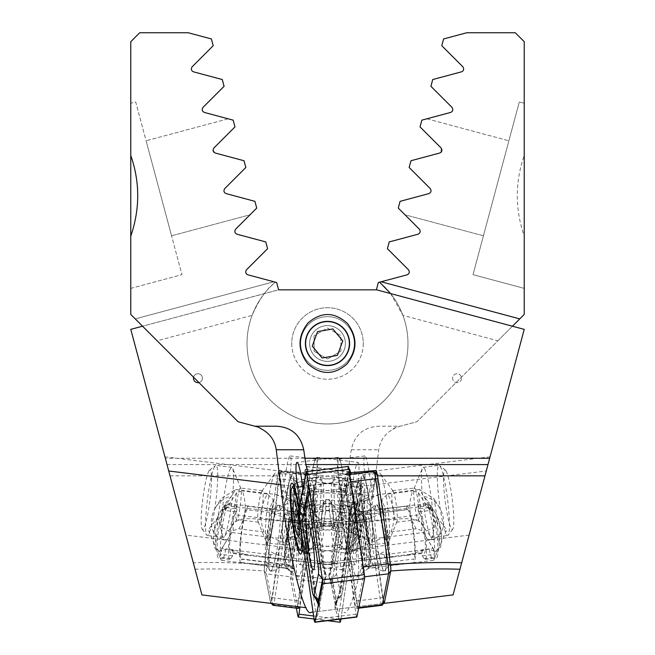 <?xml version="1.0" encoding="UTF-8"?>
<svg xmlns="http://www.w3.org/2000/svg" width="655" height="655" viewBox="0 0 655 655"><rect width="100%" height="100%" fill="white"/><g stroke="black" fill="none" stroke-linecap="round" stroke-linejoin="round"><path stroke-width="0.49" stroke-dasharray="3.27 2.46" d="M280.577 484.741L373.023 496.089L378.754 449.756C380.121 440.733 384.796 433.954 392.763 429.41L396.725 427.142L416.924 421.73L524.221 314.425L524.221 236.16C514.977 209.002 514.977 182.098 524.221 155.456L524.221 41.691L515.28 32.75L466.745 32.75L443.607 38.948L441.789 45.719L462.831 66.761C464.256 69.078 463.797 70.773 461.472 71.845L432.726 79.542L430.916 86.313L451.958 107.355C453.391 109.655 452.933 111.35 450.591 112.439L421.853 120.143L426.855 118.801L421.853 120.143L420.035 126.906L421.853 120.143L420.035 126.906L441.077 147.948C442.518 150.232 442.068 151.927 439.718 153.033C442.125 151.821 442.583 150.126 441.077 147.948L441.061 152.263M439.718 153.033L410.972 160.737L439.718 153.033L410.972 160.737L409.162 167.5L410.972 160.737L409.162 167.5L430.204 188.542C431.653 190.81 431.195 192.505 428.837 193.626C431.227 192.48 431.678 190.785 430.204 188.542C431.678 190.793 431.227 192.488 428.837 193.626L400.099 201.331L428.837 193.626L400.099 201.331L398.281 208.093L400.099 201.331L398.281 208.093L419.323 229.135C420.78 231.395 420.322 233.09 417.964 234.228L389.217 241.924L387.408 248.695L408.45 269.737C409.907 271.972 409.449 273.667 407.082 274.822L378.336 282.526L376.379 289.837L278.318 289.837L142.561 326.206M379.63 282.174A80.475 80.475 0 0 1 389.422 394.883A80.475 80.475 0 0 1 276.836 406.018A80.475 80.475 0 0 1 264.374 293.571A80.475 80.475 0 0 0 314.998 422.991A80.475 80.475 0 0 0 402.899 315.358L390.626 293.571A80.475 80.475 0 0 1 378.164 406.018A80.475 80.475 0 0 1 265.578 394.883A80.475 80.475 0 0 1 275.37 282.174L276.664 282.526L278.621 289.837L130.779 329.367L201.928 594.904L306.114 607.693M168.728 471.002L185.897 535.094L310.077 550.454A37.556 4.544 97.1 0 1 308.652 528.38C298.737 536.699 286.431 539.736 271.743 537.501L303.044 551.125L305.402 551.338L306.229 549.504L297.91 606.686M363.124 483.136A35.771 4.323 97.1 0 1 362.747 521.331A35.771 4.323 97.1 0 1 353.847 553.803A35.771 4.323 97.1 0 1 354.437 518.105A35.771 4.323 97.1 0 1 362.567 483.333A35.771 4.323 97.1 0 1 363.124 483.136M373.023 496.089C366.44 554.564 350.499 618.5 344.031 612.351M339.315 611.77L357.433 487.205A21.017 2.538 -82.9 0 0 357.974 462.422A21.017 2.538 -82.9 0 0 353.356 479.354L350.982 495.712L346.683 474.261L349.099 464.583L351.276 449.756C354.543 434.994 363.656 427.142 378.623 426.2L400.238 426.2L416.924 421.73L497.849 340.796L402.899 315.358M392.763 429.41A8.941 8.941 0 0 1 396.725 427.142L400.238 426.2L378.623 426.2M297.362 606.62L305.402 551.338M270.802 603.361L264.309 570.98L264.555 564.585L277.458 475.849L278.76 470.478L283.034 491.807L286.055 471.027A18.782 2.268 97.1 0 1 290.181 455.905A18.782 2.268 97.1 0 1 289.698 478.044L286.489 500.117L302.446 504.113L311.534 509.189L311.846 510.867C329.964 523.525 326.018 550.699 306.229 549.504M311.534 509.189L315.595 481.253A18.782 2.268 -82.9 0 0 316.078 459.106A18.782 2.268 -82.9 0 0 311.96 474.228A21.017 2.538 97.1 0 1 316.57 457.305A21.017 2.538 97.1 0 1 316.029 482.088L311.846 510.867M219.564 551.51L215.716 547.244L214.824 528.511L222.741 510.875L225.656 508.026L224.411 507.781A22.352 8.163 -78.8 0 0 219.892 512.619A22.352 8.163 -78.8 0 0 213.407 536.191A22.352 8.163 -78.8 0 0 218.123 551.223L221.742 551.051L225.869 549.152L270.802 554.703L276.173 553.663L279.497 548.21L271.465 603.443M279.497 548.21L303.044 551.125M224.411 507.781L235.546 489.506L220.931 498.774L217.607 519.407L222.381 527.889L231.633 532.54L271.743 537.501M235.546 489.506L275.657 494.468L288.961 498.242L300.825 505.275L309.79 515.935A37.556 4.544 97.1 0 1 312.181 498.987A37.556 4.544 97.1 0 1 319.296 475.915A37.556 4.544 97.1 0 1 320.115 476.799A37.556 4.544 97.1 0 1 319.198 513.741A37.556 4.544 97.1 0 1 311.084 549.799A37.556 4.544 97.1 0 1 310.077 550.454M313.368 526.309A31.301 3.783 97.1 0 1 322.235 482.579A31.301 3.783 97.1 0 1 322.915 483.325A31.301 3.783 97.1 0 1 322.145 514.109A31.301 3.783 97.1 0 1 315.391 544.149A31.301 3.783 97.1 0 1 314.547 544.706A31.301 3.783 97.1 0 1 313.368 526.309M309.79 515.935L308.652 528.38M218.361 516.861C217.435 517.925 216.862 550.126 214.39 544.158C211.516 539.835 215.577 519.759 218.148 516.893L218.361 516.861M218.123 551.223A22.352 8.163 -78.8 0 0 220.506 550.806L227.375 539.532L223.748 539.966L219.72 524.712L226.458 501.836L231.281 496.498A22.352 17.071 -66.5 0 0 215.503 507.682A22.352 17.071 -66.5 0 0 220.407 538.516A22.352 17.071 -66.5 0 0 227.375 539.532L231.633 532.54M276.173 553.663A33.086 4.004 97.1 0 1 270.007 570.595A33.086 4.004 97.1 0 1 270.548 537.575A33.086 4.004 97.1 0 1 278.072 505.414A33.086 4.004 97.1 0 1 280.078 510.638L286.489 500.117M225.656 508.026L229.782 506.118L274.715 511.678L280.078 510.638M225.869 549.152A28.615 3.463 97.1 0 1 221.677 560.361A28.615 3.463 97.1 0 1 221.054 559.689A28.615 3.463 97.1 0 1 221.758 531.541A28.615 3.463 97.1 0 1 227.932 504.072A28.615 3.463 97.1 0 1 228.701 503.564A28.615 3.463 97.1 0 1 229.782 506.118M308.931 495.016L304.452 472.664L305.296 469.226L309.578 490.587L308.931 495.016L283.034 491.807M512.439 326.206L497.849 340.796M524.221 236.16L524.221 288.38L473.025 274.658L519.309 101.918L473.025 274.658L524.221 288.38M404.946 214.766L398.281 208.093L404.946 214.766L483.439 235.792L508.894 140.784L483.439 235.792L404.946 214.766M305.296 469.226L346.683 474.261M309.578 490.587L350.982 495.712M278.76 470.478L304.452 472.664M270.802 554.703A28.615 3.463 97.1 0 1 266.601 565.92A28.615 3.463 97.1 0 1 266.208 565.658A28.615 3.463 97.1 0 1 266.683 537.1A28.615 3.463 97.1 0 1 273.184 509.287A28.615 3.463 97.1 0 1 273.626 509.123A28.615 3.463 97.1 0 1 274.715 511.678M358.17 487.025A31.301 3.783 97.1 0 1 358.089 518.555A31.301 3.783 97.1 0 1 350.482 549.152A31.301 3.783 97.1 0 1 350.057 548.865A31.301 3.783 97.1 0 1 350.572 517.622A31.301 3.783 97.1 0 1 357.687 487.205A31.301 3.783 97.1 0 1 358.17 487.025L322.235 482.579M195.051 569.244C216.977 568.54 240.066 569.121 264.309 570.98M264.555 564.585C239.566 562.694 215.823 562.096 193.315 562.768M170.022 475.849L277.458 475.849M307.531 323.513C297.362 337.169 297.534 350.671 308.038 364.008C321.318 375.43 334.451 375.25 347.461 363.468C357.63 349.827 357.466 336.334 346.978 322.981C333.706 311.534 320.557 311.714 307.531 323.513M198.915 382.561A4.47 4.47 0 0 0 198.268 373.743A4.47 4.47 0 0 0 193.577 377.223M381.177 281.765L519.751 318.895M291.729 343.482A35.771 35.771 0 0 0 345.381 374.464A35.771 35.771 0 0 0 345.381 312.509A35.771 35.771 0 0 0 291.729 343.482M305.148 343.482A22.352 22.352 0 0 0 338.676 362.845A22.352 22.352 0 0 0 338.676 324.127A22.352 22.352 0 0 0 305.148 343.482A22.352 22.352 0 0 0 333.289 365.081A22.352 22.352 0 0 0 346.863 332.306A22.352 22.352 0 0 0 305.148 343.482M193.471 378.205A4.47 4.47 0 0 0 200.176 382.07A4.47 4.47 0 0 0 200.176 374.332A4.47 4.47 0 0 0 193.471 378.205M524.221 103.236L519.309 101.918L524.221 103.236M426.855 118.801L508.894 140.784L426.855 118.801M356.345 529.371L353.389 532.441L354.052 533.129C351.399 529.158 351.416 525.474 354.085 522.1C352.185 516.885 352.963 511.956 356.402 507.314L355.919 504.743L358.694 503.556C356.017 506.872 356.009 510.548 358.662 514.584C355.231 519.145 354.461 524.074 356.345 529.371L323.464 525.31L321.179 529.06L321.196 523.55A13.411 1.621 -82.9 0 0 321.556 527.267A13.411 1.621 -82.9 0 0 322.325 527.185A13.411 1.621 -82.9 0 0 324.626 517.917A13.411 1.621 -82.9 0 0 325.797 505.005A13.411 1.621 -82.9 0 0 324.782 501.198A13.411 1.621 -82.9 0 0 324.667 501.362A13.411 1.621 -82.9 0 0 322.366 510.638A13.411 1.621 -82.9 0 0 321.196 523.55L321.212 518.031L323.529 503.245L325.813 499.487L325.781 510.515L323.464 525.31M356.058 535.708A17.881 2.162 -82.9 0 0 356.295 536.216A17.881 2.162 -82.9 0 0 360.88 518.899A17.881 2.162 -82.9 0 0 360.651 500.985A17.881 2.162 -82.9 0 0 360.299 501.419A17.881 2.162 -82.9 0 0 356.59 518.367A17.881 2.162 -82.9 0 0 356.058 535.708M361.47 488.515A31.301 3.783 -82.9 0 0 354.314 524.106A31.301 3.783 -82.9 0 0 355.378 549.52A31.301 3.783 -82.9 0 0 362.493 519.096A31.301 3.783 -82.9 0 0 363.001 487.86A31.301 3.783 -82.9 0 0 361.47 488.515M357.458 483.66A35.771 4.323 -82.9 0 0 349.5 522.199A35.771 4.323 -82.9 0 0 349.934 553.59A35.771 4.323 -82.9 0 0 350.49 553.385A35.771 4.323 -82.9 0 0 358.621 518.621A35.771 4.323 -82.9 0 0 359.21 482.923A35.771 4.323 -82.9 0 0 358.719 482.596A35.771 4.323 -82.9 0 0 357.458 483.66M313 478.166A35.771 4.323 -82.9 0 0 305.238 514.887A35.771 4.323 -82.9 0 0 305.066 547.85A35.771 4.323 -82.9 0 0 305.484 548.088A35.771 4.323 -82.9 0 0 314.163 513.119A35.771 4.323 -82.9 0 0 314.261 477.094A35.771 4.323 -82.9 0 0 313.802 477.225A35.771 4.323 -82.9 0 0 313 478.166M291.352 475.923A35.321 4.274 -82.9 0 0 283.492 513.97A35.321 4.274 -82.9 0 0 283.926 544.968A35.321 4.274 -82.9 0 0 292.498 510.442A35.321 4.274 -82.9 0 0 292.597 474.859A35.321 4.274 -82.9 0 0 291.352 475.923M274.584 473.843A35.321 4.274 -82.9 0 0 267.15 508.182A35.321 4.274 -82.9 0 0 266.364 541.996A35.321 4.274 -82.9 0 0 267.158 542.897A35.321 4.274 -82.9 0 0 275.739 508.37A35.321 4.274 -82.9 0 0 275.829 472.787A35.321 4.274 -82.9 0 0 274.838 473.467A35.321 4.274 -82.9 0 0 274.584 473.843M261.82 491.201A15.876 1.916 -82.9 0 0 258.479 506.626A15.876 1.916 -82.9 0 0 258.127 521.822A15.876 1.916 -82.9 0 0 258.488 522.223A15.876 1.916 -82.9 0 0 262.336 506.708A15.876 1.916 -82.9 0 0 262.385 490.718A15.876 1.916 -82.9 0 0 261.935 491.029A15.876 1.916 -82.9 0 0 261.82 491.201M239.951 488.491A15.876 1.916 -82.9 0 0 236.422 505.594A15.876 1.916 -82.9 0 0 236.619 519.521A15.876 1.916 -82.9 0 0 237.061 519.218A15.876 1.916 -82.9 0 0 240.467 504.006A15.876 1.916 -82.9 0 0 240.868 488.417A15.876 1.916 -82.9 0 0 240.516 488.016A15.876 1.916 -82.9 0 0 239.951 488.491M230.593 468.407A35.321 4.274 -82.9 0 0 222.733 506.454A35.321 4.274 -82.9 0 0 223.167 537.452A35.321 4.274 -82.9 0 0 224.157 536.773A35.321 4.274 -82.9 0 0 231.739 502.925A35.321 4.274 -82.9 0 0 232.631 468.243A35.321 4.274 -82.9 0 0 231.837 467.342A35.321 4.274 -82.9 0 0 230.593 468.407M214.709 466.442A35.321 4.274 -82.9 0 0 207.086 502.36A35.321 4.274 -82.9 0 0 206.8 535.168A35.321 4.274 -82.9 0 0 207.283 535.487A35.321 4.274 -82.9 0 0 215.855 500.96A35.321 4.274 -82.9 0 0 215.953 465.377A35.321 4.274 -82.9 0 0 215.405 465.582A35.321 4.274 -82.9 0 0 214.709 466.442M208.953 470.953A29.958 3.627 -82.9 0 0 202.493 501.411A29.958 3.627 -82.9 0 0 202.248 529.232A29.958 3.627 -82.9 0 0 209.927 500.224A29.958 3.627 -82.9 0 0 209.543 470.216A29.958 3.627 -82.9 0 0 208.953 470.953M321.212 518.031L354.085 522.1M321.179 529.06L354.052 533.129M325.781 510.515L358.662 514.584M325.813 499.487L358.694 503.556M323.529 503.245L356.402 507.314M236.643 492.683L225.189 510.482L236.627 511.923L234.826 514.732A19.675 2.53 -82.8 0 0 231.927 524.811C239.82 515.69 254.762 519.366 266.208 519.579L336.285 527.029L337.595 524.991L290.894 519.759L287.136 519.006L274.748 514.011L269.704 508.706L273.291 499.79L267.387 494.075C260.272 506.02 259.118 518.645 263.94 531.95L269.844 537.657L266.421 545.828C266.159 550.2 273.168 554.138 287.455 557.626L334.156 562.858L332.838 564.897L247.893 555.358L229.668 549.684A19.675 2.53 -82.8 0 0 230.65 553.188A19.675 2.53 -82.8 0 0 231.379 552.599L233.188 549.791L221.75 548.35L233.205 530.55L238.846 528.79C245.944 516.992 247.099 504.366 242.285 490.923L236.643 492.683A35.157 4.519 -82.8 0 0 233.205 530.55M267.387 494.075L242.285 490.923M263.94 531.95L238.846 528.79M269.868 507.961A45.154 3.529 -83.6 0 1 266.421 545.828L266.274 546.393C268.091 532.007 269.23 519.448 269.696 508.706M273.291 499.79C271.432 514.109 270.278 526.735 269.844 537.657M225.189 510.482L225.738 504.465L223.936 507.273A25.93 3.332 -82.8 0 0 217.968 535.176A25.93 3.332 -82.8 0 0 218.426 557.954A25.93 3.332 -82.8 0 0 219.392 557.184L221.202 554.376L221.75 548.35M334.156 562.858C337.096 559.206 340.739 519.186 337.595 524.991L290.976 519.742A20.117 1.572 -83.6 0 0 290.894 519.759M336.285 527.029C333.338 530.689 329.694 570.702 332.838 564.897L260.354 556.807M231.927 524.811C230.216 534.595 229.463 542.88 229.668 549.684M236.627 511.923L237.175 505.897L235.374 508.706A25.93 3.332 -82.8 0 0 229.406 536.617A25.93 3.332 -82.8 0 0 229.864 559.395A25.93 3.332 -82.8 0 0 230.83 558.625L232.64 555.817L233.188 549.791M232.64 555.817L221.202 554.376M237.175 505.897L225.738 504.465M346.626 551.256A23.072 2.792 97.1 0 1 341.558 569.842A23.072 2.792 97.1 0 1 341.623 546.606A23.072 2.792 97.1 0 1 347.224 524.049A23.072 2.792 97.1 0 1 346.626 551.256M352.218 519.865A8.941 1.081 97.1 0 1 351.686 529.829L343.114 588.779A8.941 1.081 97.1 0 1 341.402 595.804A8.941 1.081 97.1 0 1 340.846 595.395L336.564 574.026A8.941 1.081 97.1 0 1 337.096 564.061L345.668 505.111A8.941 1.081 97.1 0 1 347.838 498.136A8.941 1.081 97.1 0 1 347.936 498.496L352.218 519.865L349.819 514.06L348.992 519.3L348.943 530.509L351.686 529.829M340.117 622.25A3.578 0.434 97.1 0 1 339.994 622.021L332.347 583.834A3.578 0.434 97.1 0 1 332.56 579.847L347.879 474.523A3.578 0.434 97.1 0 1 348.665 471.641A3.578 0.434 97.1 0 1 348.779 471.87L356.435 510.057A3.578 0.434 97.1 0 1 356.222 514.044L340.952 619.024M296.33 608.167L290.411 578.643A3.578 0.434 97.1 0 1 290.623 574.656L305.942 469.332A3.578 0.434 97.1 0 1 306.728 466.45A3.578 0.434 97.1 0 1 306.851 466.688L314.498 504.866A3.578 0.434 97.1 0 1 314.285 508.853L300.023 606.948M304.69 546.073A23.072 2.792 97.1 0 1 299.622 564.651A23.072 2.792 97.1 0 1 299.687 541.415A23.072 2.792 97.1 0 1 305.287 518.858A23.072 2.792 97.1 0 1 304.69 546.073M356.205 514.011L340.887 619.335A3.398 0.409 97.1 0 1 340.06 621.988A3.398 0.409 97.1 0 1 340.027 621.849L332.372 583.67A3.398 0.409 97.1 0 1 332.576 579.88L347.895 474.556A3.398 0.409 97.1 0 1 348.542 471.887A3.398 0.409 97.1 0 1 348.755 472.034L356.402 510.22A3.398 0.409 97.1 0 1 356.205 514.011L353.937 513.135L356.402 510.22M341.19 502.45A6.263 1.081 8.3 0 0 340.641 502.794L341.026 487.328L341.501 484.503L341.19 502.45L332.617 561.392L329.015 576.375L331.373 584.817L335.655 606.186C336.081 608.462 335.835 609.027 334.918 607.865L340.977 590.622L349.549 531.68L349.582 516.246L350.802 508.255L346.52 486.886C345.93 484.585 344.252 483.791 341.501 484.503L346.29 474.949L347.895 474.556M349.549 531.68A6.263 1.081 8.3 0 1 348.386 530.853L348.386 530.853A6.263 1.081 8.3 0 1 348.943 530.509L340.371 589.451L335.868 602.584L336.629 600.381L332.347 579.012L331.062 583.801L328.9 576.097L330.971 580.281L332.576 579.88M348.992 519.3L348.616 517.483L349.582 516.246L353.937 513.135M341.402 595.804L335.319 603.427L334.918 607.865L338.627 618.459L340.887 619.335M336.564 574.026L332.347 579.012L330.48 573.436L333.223 562.563L341.795 503.621L341.877 489.94L345.341 492.02L347.936 498.496M341.026 487.32L341.877 489.94M328.9 576.097L328.9 575.082L330.48 573.436M272.848 605.195A8.941 1.081 97.1 0 1 272.668 604.696L266.479 573.829A8.941 1.081 97.1 0 1 267.011 563.857L279.398 478.715A8.941 1.081 97.1 0 1 281.224 471.559A8.941 1.081 97.1 0 1 281.363 471.51A8.941 1.081 97.1 0 1 281.658 472.091L287.848 502.958A8.941 1.081 97.1 0 1 287.316 512.922L274.936 598.072A8.941 1.081 97.1 0 1 273.79 603.73M298.336 608.413A8.941 1.081 97.1 0 1 298.041 607.832L291.852 576.965A8.941 1.081 97.1 0 1 292.384 567.001L304.763 481.851A8.941 1.081 97.1 0 1 306.728 474.654A8.941 1.081 97.1 0 1 307.031 475.227L313.221 506.102A8.941 1.081 97.1 0 1 312.689 516.066L300.301 601.208A8.941 1.081 97.1 0 1 299.163 606.841M279.841 506.552A33.978 4.11 97.1 0 1 277.982 543.249A33.978 4.11 97.1 0 1 270.646 571.741A33.978 4.11 97.1 0 1 270.441 537.558A33.978 4.11 97.1 0 1 278.973 504.465A33.978 4.11 97.1 0 1 279.841 506.552M264.628 564.037A6.263 0.753 -82.9 0 0 264.26 571.013L270.441 601.88A6.263 0.753 -82.9 0 0 270.572 602.232A6.263 0.753 -82.9 0 0 272.03 597.245L284.409 512.095A6.263 0.753 -82.9 0 0 284.786 505.12L278.596 474.253A6.263 0.753 -82.9 0 0 278.293 473.884A6.263 0.753 -82.9 0 0 277.016 478.887L264.628 564.037L267.011 563.857L292.384 567.001M308.128 508.354A35.771 4.323 97.1 0 1 305.82 549.439A35.771 4.323 97.1 0 1 297.853 576.908A35.771 4.323 97.1 0 1 298.238 540.997A35.771 4.323 97.1 0 1 306.614 506.086A35.771 4.323 97.1 0 1 308.128 508.354M288.151 512.66A28.615 3.463 97.1 0 1 286.587 543.56A28.615 3.463 97.1 0 1 280.414 567.558A28.615 3.463 97.1 0 1 280.16 567.598A28.615 3.463 97.1 0 1 280.242 538.77A28.615 3.463 97.1 0 1 287.193 510.802A28.615 3.463 97.1 0 1 287.422 510.9A28.615 3.463 97.1 0 1 288.151 512.66M294.807 513.479A28.615 3.463 97.1 0 1 293.104 545.369A28.615 3.463 97.1 0 1 286.816 568.417A28.615 3.463 97.1 0 1 286.579 568.319A28.615 3.463 97.1 0 1 286.89 539.597A28.615 3.463 97.1 0 1 293.587 511.661A28.615 3.463 97.1 0 1 293.841 511.62A28.615 3.463 97.1 0 1 294.807 513.479M292.105 511.735A28.615 3.463 -82.9 0 0 285.457 541.587A28.615 3.463 -82.9 0 0 285.637 568.278L241.007 562.751A28.615 3.463 -82.9 0 1 240.827 536.068A28.615 3.463 -82.9 0 1 247.475 506.217L292.105 511.735A4.47 4.389 45.6 0 0 294.373 511.416L298.893 509.492A31.71 3.84 -82.9 0 0 291.655 541.464A31.71 3.84 -82.9 0 0 291.459 572.036A31.71 3.84 -82.9 0 0 292.335 571.864L288.331 568.876A4.47 4.389 -134.4 0 0 286.194 568.016L241.564 562.498L241.932 558.977L286.562 564.495A8.048 7.901 -134.4 0 1 290.411 566.051L294.414 569.031L292.335 571.864M247.475 506.217L247.107 509.729L291.737 515.256A8.048 7.901 45.6 0 0 295.814 514.683L300.334 512.75A28.615 3.463 -82.9 0 0 293.8 541.603A28.615 3.463 -82.9 0 0 293.628 569.195A28.615 3.463 -82.9 0 0 294.414 569.031M300.334 512.75L298.893 509.492M247.107 509.729A25.037 3.029 -82.9 0 0 241.294 535.856A25.037 3.029 -82.9 0 0 241.449 559.206A25.037 3.029 -82.9 0 0 241.932 558.977M241.007 562.751A28.615 3.463 -82.9 0 0 241.564 562.498M234.965 126.906L233.147 120.143L204.409 112.439C202.067 111.358 201.617 109.663 203.042 107.355L224.084 86.313L222.274 79.542L193.528 71.845C191.203 70.789 190.752 69.094 192.169 66.761L213.211 45.719L211.393 38.948L188.255 32.75L139.72 32.75L130.779 41.691L130.779 314.425L157.151 340.796L252.101 315.358C258.881 299.818 266.634 288.757 275.37 282.174L247.917 274.822C245.551 273.675 245.093 271.981 246.55 269.737L267.592 248.695L265.783 241.924L237.036 234.228C234.678 233.098 234.22 231.395 235.677 229.135L256.719 208.093L254.901 201.331L226.163 193.626C223.773 192.48 223.322 190.785 224.796 188.542L245.838 167.5L244.028 160.737L215.282 153.033C212.875 151.821 212.416 150.126 213.923 147.948L234.965 126.906L233.147 120.143L234.965 126.906L213.923 147.948L234.965 126.906M278.621 289.837L376.682 289.837L524.221 329.367L486.272 471.002L281.977 496.089M469.537 533.457L484.978 475.849L469.537 533.457M487.991 464.583L490.079 456.813L487.991 464.583M310.969 612.351L453.072 594.904L484.978 475.849M302.291 538.164A35.771 4.323 -97.1 0 0 299.065 507.584M383.494 603.443L313.041 612.097M315.685 611.77L299.916 503.335M302.938 488.253L304.018 495.712L308.317 474.261L307.621 471.477M262.237 429.41A8.941 8.941 0 0 0 258.275 427.142L238.076 421.73L157.151 340.796M276.377 426.2L254.762 426.2M375.716 473.098L371.966 491.807L368.945 471.027A18.782 2.268 -97.1 0 0 364.819 455.905A18.782 2.268 -97.1 0 0 365.302 478.044L368.511 500.117L352.554 504.113L343.466 509.189L343.154 510.867C325.036 523.525 328.982 550.699 348.771 549.504L349.598 551.338L375.503 548.21L383.535 603.402M348.771 549.504L357.09 606.686M357.638 606.62L349.598 551.338M343.466 509.189L339.405 481.253A18.782 2.268 82.9 0 1 338.922 459.106A18.782 2.268 82.9 0 1 343.04 474.228A21.017 2.538 -97.1 0 0 338.43 457.305A21.017 2.538 -97.1 0 0 338.971 482.088L343.154 510.867M439.284 547.244L433.946 559.689A28.615 3.463 -97.1 0 1 433.323 560.361A28.615 3.463 -97.1 0 1 429.131 549.152L435.436 551.51L439.284 547.244L440.176 528.511L432.259 510.875L429.344 508.026L430.589 507.781L419.454 489.506L434.068 498.774L437.393 519.407L432.619 527.889L423.367 532.54L383.257 537.501L351.956 551.125M419.454 489.506L379.343 494.468L366.039 498.242L354.175 505.275L345.21 515.935A37.556 4.544 -97.1 0 0 342.819 498.987A37.556 4.544 -97.1 0 0 335.704 475.915A37.556 4.544 -97.1 0 0 334.885 476.799A37.556 4.544 -97.1 0 0 335.802 513.741A37.556 4.544 -97.1 0 0 343.916 549.799A37.556 4.544 -97.1 0 0 344.923 550.454A37.556 4.544 -97.1 0 0 346.348 528.38C356.263 536.699 368.569 539.736 383.257 537.501M341.632 526.309A31.301 3.783 -97.1 0 0 332.765 482.579A31.301 3.783 -97.1 0 0 332.085 483.325A31.301 3.783 -97.1 0 0 332.855 514.109A31.301 3.783 -97.1 0 0 339.609 544.149A31.301 3.783 -97.1 0 0 340.453 544.706A31.301 3.783 -97.1 0 0 341.632 526.309M345.21 515.935L346.348 528.38M436.639 516.861C437.565 517.925 438.138 550.126 440.61 544.158C443.484 539.835 439.423 519.759 436.852 516.893L436.639 516.861M430.589 507.781A22.352 8.163 78.8 0 1 435.108 512.619A22.352 8.163 78.8 0 1 441.593 536.191A22.352 8.163 78.8 0 1 436.877 551.223A22.352 8.163 78.8 0 1 434.494 550.806L427.625 539.532L431.252 539.966L435.28 524.712L428.542 501.836L423.719 496.498A22.352 17.071 66.5 0 1 439.497 507.682A22.352 17.071 66.5 0 1 434.592 538.516A22.352 17.071 66.5 0 1 427.625 539.532L423.367 532.54M384.419 602.24L390.691 570.98L390.445 564.585M429.131 549.152L384.198 554.703L378.827 553.663A33.086 4.004 -97.1 0 0 384.993 570.595A33.086 4.004 -97.1 0 0 384.452 537.575A33.086 4.004 -97.1 0 0 376.928 505.414A33.086 4.004 -97.1 0 0 374.922 510.638L368.511 500.117M378.827 553.663L375.503 548.21M429.344 508.026L425.218 506.118L380.285 511.678L374.922 510.638M433.946 559.689A28.615 3.463 -97.1 0 0 433.242 531.541A28.615 3.463 -97.1 0 0 427.068 504.072A28.615 3.463 -97.1 0 0 426.299 503.564A28.615 3.463 -97.1 0 0 425.218 506.118M349.32 471.142L345.422 490.587L346.069 495.016L350.196 474.408M130.779 103.236L130.779 155.456L130.779 103.236L135.691 101.918L181.975 274.658L135.691 101.918L130.779 103.236M130.779 236.16L130.779 288.38L130.779 236.16M215.282 153.033L244.028 160.737L215.282 153.033C212.94 151.935 212.482 150.241 213.923 147.948L213.931 152.263M244.028 160.737L245.838 167.5L244.028 160.737M245.838 167.5L224.796 188.542L245.838 167.5M226.163 193.626C223.805 192.513 223.355 190.818 224.796 188.542C223.322 190.793 223.773 192.488 226.163 193.626L254.901 201.331L226.163 193.626M254.901 201.331L256.719 208.093L254.901 201.331M250.054 214.766L256.719 208.093L250.054 214.766L171.561 235.792L146.106 140.784L171.561 235.792L250.054 214.766M349.704 469.226L308.317 474.261M345.422 490.587L304.018 495.712M371.966 491.807L346.069 495.016M384.198 554.703A28.615 3.463 -97.1 0 0 388.399 565.92A28.615 3.463 -97.1 0 0 388.792 565.658A28.615 3.463 -97.1 0 0 388.317 537.1A28.615 3.463 -97.1 0 0 381.816 509.287A28.615 3.463 -97.1 0 0 381.374 509.123A28.615 3.463 -97.1 0 0 380.285 511.678M296.83 487.025A31.301 3.783 -97.1 0 0 296.911 518.555A31.301 3.783 -97.1 0 0 304.518 549.152A31.301 3.783 -97.1 0 0 304.943 548.865A31.301 3.783 -97.1 0 0 304.428 517.622A31.301 3.783 -97.1 0 0 297.313 487.205A31.301 3.783 -97.1 0 0 296.83 487.025L332.765 482.579M273.823 281.765L135.249 318.895L273.823 281.765M461.529 378.205A4.47 4.47 0 0 1 454.824 382.07A4.47 4.47 0 0 1 454.824 374.332A4.47 4.47 0 0 1 461.529 378.205A4.47 4.47 0 0 1 454.824 382.07A4.47 4.47 0 0 1 454.824 374.332A4.47 4.47 0 0 1 461.529 378.205M390.626 293.571A80.475 80.475 0 0 1 340.002 422.991A80.475 80.475 0 0 1 252.101 315.358M363.271 343.482A35.771 35.771 0 0 1 309.619 374.464A35.771 35.771 0 0 1 309.619 312.509A35.771 35.771 0 0 1 363.271 343.482M349.852 343.482A22.352 22.352 0 0 1 316.324 362.845A22.352 22.352 0 0 1 316.324 324.127A22.352 22.352 0 0 1 349.852 343.482A22.352 22.352 0 0 1 321.711 365.081A22.352 22.352 0 0 1 308.137 332.306A22.352 22.352 0 0 1 349.852 343.482M130.779 288.38L181.975 274.658L130.779 288.38M228.145 118.801L146.106 140.784L228.145 118.801M298.655 529.371L301.611 532.441L300.948 533.129C303.601 529.158 303.584 525.474 300.915 522.1C302.815 516.885 302.037 511.956 298.598 507.314L299.081 504.743L296.306 503.556C298.983 506.872 298.991 510.548 296.338 514.584C299.769 519.145 300.539 524.074 298.655 529.371M298.745 509.164A31.301 3.783 82.9 0 1 301.3 531.352M297.542 483.66A35.771 4.323 82.9 0 1 305.5 522.199A35.771 4.323 82.9 0 1 305.066 553.59A35.771 4.323 82.9 0 1 304.51 553.385A35.771 4.323 82.9 0 1 296.379 518.621A35.771 4.323 82.9 0 1 295.79 482.923A35.771 4.323 82.9 0 1 296.281 482.596A35.771 4.323 82.9 0 1 297.542 483.66M342 478.166A35.771 4.323 82.9 0 1 349.762 514.887A35.771 4.323 82.9 0 1 349.934 547.85A35.771 4.323 82.9 0 1 349.516 548.088A35.771 4.323 82.9 0 1 340.837 513.119A35.771 4.323 82.9 0 1 340.739 477.094A35.771 4.323 82.9 0 1 341.198 477.225A35.771 4.323 82.9 0 1 342 478.166M363.648 475.923A35.321 4.274 82.9 0 1 371.508 513.97A35.321 4.274 82.9 0 1 371.074 544.968A35.321 4.274 82.9 0 1 362.502 510.442A35.321 4.274 82.9 0 1 362.403 474.859A35.321 4.274 82.9 0 1 363.648 475.923M380.416 473.843A35.321 4.274 82.9 0 1 387.85 508.182A35.321 4.274 82.9 0 1 388.636 541.996A35.321 4.274 82.9 0 1 387.842 542.897A35.321 4.274 82.9 0 1 379.261 508.37A35.321 4.274 82.9 0 1 379.171 472.787A35.321 4.274 82.9 0 1 380.162 473.467A35.321 4.274 82.9 0 1 380.416 473.843M393.18 491.201A15.876 1.916 82.9 0 1 396.521 506.626A15.876 1.916 82.9 0 1 396.873 521.822A15.876 1.916 82.9 0 1 396.512 522.223A15.876 1.916 82.9 0 1 392.664 506.708A15.876 1.916 82.9 0 1 392.615 490.718A15.876 1.916 82.9 0 1 393.065 491.029A15.876 1.916 82.9 0 1 393.18 491.201M415.049 488.491A15.876 1.916 82.9 0 1 418.578 505.594A15.876 1.916 82.9 0 1 418.381 519.521A15.876 1.916 82.9 0 1 417.939 519.218A15.876 1.916 82.9 0 1 414.533 504.006A15.876 1.916 82.9 0 1 414.132 488.417A15.876 1.916 82.9 0 1 414.484 488.016A15.876 1.916 82.9 0 1 415.049 488.491M424.407 468.407A35.321 4.274 82.9 0 1 432.267 506.454A35.321 4.274 82.9 0 1 431.833 537.452A35.321 4.274 82.9 0 1 430.843 536.773A35.321 4.274 82.9 0 1 423.261 502.925A35.321 4.274 82.9 0 1 422.369 468.243A35.321 4.274 82.9 0 1 423.163 467.342A35.321 4.274 82.9 0 1 424.407 468.407M440.291 466.442A35.321 4.274 82.9 0 1 447.914 502.36A35.321 4.274 82.9 0 1 448.2 535.168A35.321 4.274 82.9 0 1 447.717 535.487A35.321 4.274 82.9 0 1 439.145 500.96A35.321 4.274 82.9 0 1 439.046 465.377A35.321 4.274 82.9 0 1 439.595 465.582A35.321 4.274 82.9 0 1 440.291 466.442M446.047 470.953A29.958 3.627 82.9 0 1 452.507 501.411A29.958 3.627 82.9 0 1 452.752 529.232A29.958 3.627 82.9 0 1 445.072 500.224A29.958 3.627 82.9 0 1 445.457 470.216A29.958 3.627 82.9 0 1 446.047 470.953M332.674 527.185L333.821 529.06L333.804 523.55A13.411 1.621 82.9 0 1 333.444 527.267A13.411 1.621 82.9 0 1 332.674 527.185A13.411 1.621 82.9 0 1 330.374 517.917A13.411 1.621 82.9 0 1 329.203 505.005A13.411 1.621 82.9 0 1 330.218 501.198A13.411 1.621 82.9 0 1 330.333 501.362A13.411 1.621 82.9 0 1 332.634 510.638A13.411 1.621 82.9 0 1 333.804 523.55L333.788 518.031L331.471 503.245L329.187 499.487L329.219 510.515L331.536 525.31L332.674 527.185M333.788 518.031L300.915 522.1M333.821 529.06L300.948 533.129M331.536 525.31L299.31 529.289M329.219 510.515L297.869 514.396M329.187 499.487L296.306 503.556M331.471 503.245L298.598 507.314M418.357 492.683L429.811 510.482L418.373 511.923L420.174 514.732A19.675 2.53 82.8 0 1 423.073 524.811C415.18 515.69 400.238 519.366 388.792 519.579L318.715 527.029L317.405 524.991L364.106 519.759L367.864 519.006L380.252 514.011L385.296 508.706L381.709 499.79L387.613 494.075C394.728 506.02 395.882 518.645 391.06 531.95L385.156 537.657L388.579 545.828C388.841 550.2 381.832 554.138 367.545 557.626L320.844 562.858L322.162 564.897L407.107 555.358L425.332 549.684A19.675 2.53 82.8 0 1 424.35 553.188A19.675 2.53 82.8 0 1 423.621 552.599L421.812 549.791L433.25 548.35L421.795 530.55L416.154 528.79C409.056 516.992 407.901 504.366 412.715 490.923L418.357 492.683A35.157 4.519 82.8 0 1 421.795 530.55M387.613 494.075L412.715 490.923M391.06 531.95L416.154 528.79M385.132 507.961A45.154 3.529 83.6 0 0 388.579 545.828L388.726 546.393C386.909 532.007 385.77 519.448 385.304 508.706M381.709 499.79C383.568 514.109 384.722 526.735 385.156 537.657M429.811 510.482L429.262 504.465L431.064 507.273A25.93 3.332 82.8 0 1 437.032 535.176A25.93 3.332 82.8 0 1 436.574 557.954A25.93 3.332 82.8 0 1 435.608 557.184L433.798 554.376L433.25 548.35M320.844 562.858C317.904 559.206 314.261 519.186 317.405 524.991L364.024 519.742A20.117 1.572 83.6 0 1 364.106 519.759M318.715 527.029C321.662 530.689 325.306 570.702 322.162 564.897L394.646 556.807M423.073 524.811C424.784 534.595 425.537 542.88 425.332 549.684M418.373 511.923L417.825 505.897L419.626 508.706A25.93 3.332 82.8 0 1 425.594 536.617A25.93 3.332 82.8 0 1 425.136 559.395A25.93 3.332 82.8 0 1 424.17 558.625L422.36 555.817L421.812 549.791M422.36 555.817L433.798 554.376M417.825 505.897L429.262 504.465M361.994 511.686A28.615 3.463 82.9 0 1 362.338 511.481L406.968 505.955A28.615 3.463 82.9 0 0 406.616 506.168L361.994 511.686A4.47 4.413 -138.7 0 1 359.71 511.367L355.108 509.434A31.71 3.84 82.9 0 1 355.771 509.246A31.71 3.84 82.9 0 1 363.124 539.622A31.71 3.84 82.9 0 1 363.664 571.913L367.594 568.925A4.47 4.413 41.3 0 1 369.715 568.065L414.337 562.547L413.854 559.018L369.232 564.544A8.048 7.942 41.3 0 0 365.408 566.092L361.486 569.08L363.664 571.913M406.616 506.168L407.099 509.688L362.477 515.207A8.048 7.942 -138.7 0 1 358.367 514.642L353.765 512.701A28.615 3.463 82.9 0 1 354.363 512.538A28.615 3.463 82.9 0 1 360.995 539.949A28.615 3.463 82.9 0 1 361.486 569.08M353.765 512.701L355.108 509.434M407.099 509.688A25.037 3.029 82.9 0 1 407.402 509.508A25.037 3.029 82.9 0 1 413.313 532.654A25.037 3.029 82.9 0 1 413.854 559.018M406.968 505.955A28.615 3.463 82.9 0 1 413.723 532.409A28.615 3.463 82.9 0 1 414.337 562.547M362.616 567.001L350.237 481.851A8.941 1.081 -97.1 0 0 348.272 474.654A8.941 1.081 -97.1 0 0 347.969 475.227L341.779 506.102A8.941 1.081 -97.1 0 0 342.311 516.066L354.699 601.208A8.941 1.081 -97.1 0 0 356.664 608.413A8.941 1.081 -97.1 0 0 356.959 607.832L363.148 576.965A8.941 1.081 -97.1 0 0 362.616 567.001L363.247 566.919M373.637 471.51A8.941 1.081 -97.1 0 0 373.342 472.091L367.152 502.958A8.941 1.081 -97.1 0 0 367.684 512.922L380.064 598.072A8.941 1.081 -97.1 0 0 382.029 605.277M385.795 569.58A33.978 4.11 -97.1 0 0 383.601 530.55A33.978 4.11 -97.1 0 0 376.027 504.465A33.978 4.11 -97.1 0 0 376.396 538.574A33.978 4.11 -97.1 0 0 384.354 571.741A33.978 4.11 -97.1 0 0 385.795 569.58M384.428 602.232A6.263 0.753 82.9 0 1 382.97 597.245L370.591 512.095A6.263 0.753 82.9 0 1 370.214 505.12L376.404 474.253A6.263 0.753 82.9 0 1 376.707 473.884M358.064 574.705A35.771 4.323 -97.1 0 0 356.107 536.077A35.771 4.323 -97.1 0 0 348.386 506.086A35.771 4.323 -97.1 0 0 348.173 542.062A35.771 4.323 -97.1 0 0 357.147 576.908A35.771 4.323 -97.1 0 0 358.064 574.705M375.798 565.74A28.615 3.463 -97.1 0 0 374.095 533.85A28.615 3.463 -97.1 0 0 367.807 510.802A28.615 3.463 -97.1 0 0 367.578 510.9A28.615 3.463 -97.1 0 0 367.889 539.622A28.615 3.463 -97.1 0 0 374.586 567.558A28.615 3.463 -97.1 0 0 374.84 567.598A28.615 3.463 -97.1 0 0 375.798 565.74M369.15 566.559A28.615 3.463 -97.1 0 0 367.586 535.659A28.615 3.463 -97.1 0 0 361.413 511.661A28.615 3.463 -97.1 0 0 361.159 511.62A28.615 3.463 -97.1 0 0 361.232 540.449A28.615 3.463 -97.1 0 0 368.184 568.417A28.615 3.463 -97.1 0 0 368.421 568.319A28.615 3.463 -97.1 0 0 369.15 566.559M348.272 466.45A3.578 0.434 -97.1 0 0 348.149 466.688L340.502 504.866A3.578 0.434 -97.1 0 0 340.715 508.853L356.025 614.185A3.578 0.434 -97.1 0 0 356.811 617.059M354.781 537.444A23.072 2.792 -97.1 0 0 349.713 518.858A23.072 2.792 -97.1 0 0 349.77 542.103A23.072 2.792 -97.1 0 0 355.378 564.651A23.072 2.792 -97.1 0 0 354.781 537.444M308.767 485.977L313.499 484.503L313.81 502.45L322.383 561.392L325.985 576.375L323.627 584.817L319.345 606.186C318.919 608.462 319.165 609.027 320.082 607.865L316.373 618.459L315.595 618.762M316.078 599.178L314.023 590.622A6.263 1.081 171.7 0 0 315.178 589.795C316.299 595.87 317.806 600.414 319.681 603.419L320.082 607.865L318.404 604.753M314.023 590.622L305.451 531.68L305.418 516.246L303.748 515.059M322.448 580.035L324.52 573.436L326.092 575.082L322.628 583.67M324.52 573.436L321.777 562.563L313.205 503.621L313.123 489.94L313.974 487.32L313.499 484.503L308.71 474.949L307.105 474.556M313.123 489.94L309.668 492.02L309.463 492.691L305.181 514.06L305.492 513.021L306.393 517.483L305.418 516.246L304.329 512.128M302.782 519.865L305.181 514.06L306.008 519.3L306.057 530.509L314.629 589.451L319.132 602.584L318.445 602.395L319.55 605.777L319.075 601.405M309.651 492.052L309.774 491.684A6.263 5.838 11.3 0 0 309.004 487.598M319.681 603.427L319.132 602.584M306.393 517.483L306.008 519.3M346.331 332.372A21.869 21.869 0 0 1 327.705 365.351A21.869 21.869 0 0 1 308.464 332.732A21.869 21.869 0 0 1 346.331 332.372M340.985 351.105L327.647 358.973L314.163 351.358L314.015 335.868L314.163 351.358L327.647 358.973L340.985 351.105L340.837 335.614L327.353 327.999L314.015 335.868L327.353 327.999L340.837 335.614L340.985 351.105M350.605 329.858A26.822 26.822 0 0 1 327.754 370.312A26.822 26.822 0 0 1 304.141 330.292A26.822 26.822 0 0 1 350.605 329.858A26.822 26.822 0 0 1 327.754 370.312A26.822 26.822 0 0 1 304.141 330.292A26.822 26.822 0 0 1 350.605 329.858M342.901 334.402A17.881 17.881 0 0 1 327.664 361.372A17.881 17.881 0 0 1 311.927 334.689A17.881 17.881 0 0 1 342.901 334.402A17.881 17.881 0 0 1 327.664 361.372A17.881 17.881 0 0 1 311.927 334.689A17.881 17.881 0 0 1 342.901 334.402M310.347 322.858A26.822 26.822 0 0 0 318.215 368.65A26.822 26.822 0 0 0 353.937 338.946A26.822 26.822 0 0 0 310.347 322.858A26.822 26.822 0 0 0 318.215 368.65A26.822 26.822 0 0 0 353.937 338.946A26.822 26.822 0 0 0 310.347 322.858M316.062 329.735A17.881 17.881 0 0 0 321.31 360.266A17.881 17.881 0 0 0 345.128 340.461A17.881 17.881 0 0 0 316.062 329.735A17.881 17.881 0 0 0 321.31 360.266A17.881 17.881 0 0 0 345.128 340.461A17.881 17.881 0 0 0 316.062 329.735M312.238 346.11L317.593 331.577L332.863 328.957L342.761 340.862L337.407 355.395L322.137 358.015L312.238 346.11M351.276 449.756L378.754 449.756M316.029 482.088L357.433 487.205M289.698 478.044L315.595 481.253M286.055 471.027L353.356 479.354M221.742 551.051L220.506 550.806M275.657 494.468L289.494 500.494M167.009 464.583L349.099 464.583M350.212 458.263L165.314 458.263M305.558 482.981A29.868 3.611 -82.9 0 0 299.081 513.651A29.868 3.611 -82.9 0 0 298.934 541.177A29.868 3.611 -82.9 0 0 306.532 512.177A29.868 3.611 -82.9 0 0 306.229 482.203A29.868 3.611 -82.9 0 0 305.558 482.981M302.053 483.775A28.615 3.463 -82.9 0 0 295.683 514.601A28.615 3.463 -82.9 0 0 296.035 539.712A28.615 3.463 -82.9 0 0 302.987 511.735A28.615 3.463 -82.9 0 0 303.06 482.915A28.615 3.463 -82.9 0 0 302.053 483.775M296.052 483.03A28.615 3.463 -82.9 0 0 289.682 513.856A28.615 3.463 -82.9 0 0 290.034 538.967A28.615 3.463 -82.9 0 0 296.977 510.998A28.615 3.463 -82.9 0 0 297.059 482.17A28.615 3.463 -82.9 0 0 296.052 483.03M291.229 477.208A33.978 4.11 -82.9 0 0 282.428 533.407A33.978 4.11 -82.9 0 0 291.123 519.128A33.978 4.11 -82.9 0 0 291.229 477.208M299.245 561.139L231.379 552.599M302.684 523.271L234.826 514.732M287.455 557.626A20.117 1.572 -83.6 0 0 290.779 535.233A20.117 1.572 -83.6 0 0 290.976 519.742L287.136 519.006M230.83 558.625L219.392 557.184M235.374 508.706L223.936 507.273M314.498 504.866L356.435 510.057M314.285 508.853L356.222 514.044M306.851 466.688L348.779 471.87M305.942 469.332L347.879 474.523M290.623 574.656L332.56 579.847M290.411 578.643L332.347 583.834M298.066 616.83L339.994 622.021M313.606 615.995L339.536 619.196M348.542 471.887L346.29 474.949L348.755 472.034M340.06 621.988L338.627 618.459L340.027 621.849M330.971 580.281L332.372 583.67M346.52 486.886L345.226 491.684L349.819 514.06A6.263 5.838 168.7 0 1 349.508 513.053L348.607 517.483M337.096 564.061L333.223 562.563L332.617 561.392L332.069 561.744L340.641 502.794A6.263 1.081 8.3 0 0 341.795 503.621L345.668 505.111M336.555 602.395L335.344 605.171A6.263 5.838 168.7 0 1 336.629 600.381L340.846 595.395M348.534 518.203L348.386 530.853L339.822 589.795L343.114 588.779M350.802 508.255A6.263 5.838 168.7 0 0 349.508 513.053L345.226 491.684L347.838 498.136M340.371 589.451L340.977 590.622M332.069 561.744L328.9 575.082M331.373 584.817L335.344 605.171A6.263 5.838 168.7 0 0 335.655 606.186M312.689 516.066L287.316 512.922L284.409 512.095M272.03 597.245L274.936 598.072L300.301 601.208M307.031 475.227L281.658 472.091L278.596 474.253M284.786 505.12L287.848 502.958L313.221 506.102M277.016 478.887L279.398 478.715L304.763 481.851M298.041 607.832L272.668 604.696L270.441 601.88M264.26 571.013L266.479 573.829L291.852 576.965M294.373 511.416A29.213 3.537 -82.9 0 0 287.701 540.874A29.213 3.537 -82.9 0 0 287.529 569.039A29.213 3.537 -82.9 0 0 288.331 568.876M295.814 514.683A26.118 3.16 -82.9 0 0 289.854 541.014A26.118 3.16 -82.9 0 0 289.69 566.19A26.118 3.16 -82.9 0 0 290.411 566.051M291.737 515.256A25.037 3.029 -82.9 0 0 285.924 541.374A25.037 3.029 -82.9 0 0 286.071 564.725A25.037 3.029 -82.9 0 0 286.562 564.495M291.459 572.036L285.637 568.278A28.615 3.463 -82.9 0 0 286.194 568.016M338.971 482.088L302.692 486.575M365.302 478.044L339.405 481.253M368.945 471.027L301.644 479.354M433.258 551.051L434.494 550.806M379.343 494.468L365.506 500.494M349.442 482.981A29.868 3.611 82.9 0 1 355.919 513.651A29.868 3.611 82.9 0 1 356.066 541.177A29.868 3.611 82.9 0 1 348.468 512.177A29.868 3.611 82.9 0 1 348.771 482.203A29.868 3.611 82.9 0 1 349.442 482.981M352.947 483.775A28.615 3.463 82.9 0 1 359.317 514.601A28.615 3.463 82.9 0 1 358.965 539.712A28.615 3.463 82.9 0 1 352.013 511.735A28.615 3.463 82.9 0 1 351.94 482.915A28.615 3.463 82.9 0 1 352.947 483.775M358.948 483.03A28.615 3.463 82.9 0 1 365.318 513.856A28.615 3.463 82.9 0 1 364.966 538.967A28.615 3.463 82.9 0 1 358.023 510.998A28.615 3.463 82.9 0 1 357.941 482.17A28.615 3.463 82.9 0 1 358.948 483.03M363.771 477.208A33.978 4.11 82.9 0 1 372.572 533.407A33.978 4.11 82.9 0 1 363.877 519.128A33.978 4.11 82.9 0 1 363.771 477.208M355.755 561.139L423.621 552.599M352.316 523.271L420.174 514.732M367.545 557.626A20.117 1.572 83.6 0 1 364.221 535.233A20.117 1.572 83.6 0 1 364.024 519.742L367.864 519.006M424.17 558.625L435.608 557.184M419.626 508.706L431.064 507.273M359.71 511.367A29.213 3.537 82.9 0 1 360.315 511.195A29.213 3.537 82.9 0 1 367.087 539.18A29.213 3.537 82.9 0 1 367.594 568.925M358.367 514.642A26.118 3.16 82.9 0 1 358.907 514.486A26.118 3.16 82.9 0 1 364.966 539.499A26.118 3.16 82.9 0 1 365.408 566.092M362.477 515.207A25.037 3.029 82.9 0 1 362.78 515.026A25.037 3.029 82.9 0 1 368.691 538.173A25.037 3.029 82.9 0 1 369.232 564.544M355.771 509.246L362.338 511.481A28.615 3.463 82.9 0 1 369.092 537.927A28.615 3.463 82.9 0 1 369.715 568.065M350.867 481.777L350.237 481.851M356.959 607.832L358.784 607.611M364.598 576.785L363.148 576.965M342.311 516.066L367.684 512.922L370.591 512.095M382.97 597.245L380.064 598.072L354.699 601.208M347.969 475.227L373.342 472.091L376.404 474.253M370.214 505.12L367.152 502.958L341.779 506.102M356.025 614.185L314.097 619.368M340.715 508.853L298.778 514.044M340.502 504.866L298.565 510.057M348.149 466.688L306.221 471.87M314.94 621.988L316.373 618.459L314.973 621.849M324.029 580.281L322.424 579.88M306.458 471.887L308.71 474.949L306.728 472.607M323.627 584.817A6.263 5.838 11.3 0 0 323.938 583.801A6.263 5.838 11.3 0 0 322.653 579.012L322.227 578.504M322.383 561.392A6.263 1.081 171.7 0 1 322.931 561.744L322.931 561.744A6.263 1.081 171.7 0 1 321.777 562.563L320.008 563.251M306.466 518.195L306.614 530.853L315.178 589.795A6.263 1.081 171.7 0 0 314.629 589.451L311.886 588.779M305.451 531.68L306.057 530.509L303.314 529.829M304.902 509.287L305.492 513.053L309.774 491.684A6.263 5.838 11.3 0 1 309.463 492.691L307.064 498.496M326.1 575.082L322.931 561.744L314.359 502.794L313.81 502.45L313.205 503.621L311.436 504.301M319.345 606.186L323.938 583.801L326.1 576.097M306.614 530.853L306.057 530.509M164.929 456.813L319.296 475.915M322.915 483.325L320.115 476.799M315.391 544.149L311.084 549.799M219.892 512.619L226.458 501.836M215.716 547.244L221.054 559.689M222.741 510.875L227.932 504.072M266.208 565.658L270.007 570.595M273.184 509.287L278.072 505.414M221.677 560.361L266.601 565.92M228.701 503.564L273.626 509.123M350.057 548.865L353.847 553.803M357.687 487.205L362.567 483.333M314.547 544.706L350.482 549.152M316.57 457.305L357.974 462.422M290.181 455.905L316.078 459.106M218.148 516.893L208.249 529.87L214.39 544.158M220.407 538.516L223.748 539.966M215.503 507.682L220.931 498.774M288.961 498.242L302.446 504.113M353.389 532.441L356.295 536.216M355.911 504.735L360.651 500.985M363.001 487.86L359.21 482.923M355.378 549.52L350.49 553.385M358.719 482.596L314.261 477.094M349.934 553.59L305.484 548.088M313.802 477.225L306.229 482.203L303.06 482.915L297.059 482.17C293.8 480.492 292.613 479.665 293.497 479.706C293.268 479.01 294.529 480.156 293.669 496.113L290.566 522.264C289.133 530.386 287.782 536.068 286.522 539.311L285.981 540.498C285.564 539.982 286.915 539.474 290.034 538.967L296.035 539.712L298.934 541.177L305.066 547.85M292.597 474.859L275.829 472.787M283.926 544.968L267.158 542.897M258.127 521.822L266.364 541.996M261.935 491.029L274.838 473.467M262.385 490.718L240.516 488.016M258.488 522.223L236.619 519.521M240.868 488.417L232.631 468.243M237.061 519.218L224.157 536.773M231.837 467.342L215.953 465.377M223.167 537.452L207.283 535.487M202.248 529.232L206.8 535.168M209.543 470.216L215.405 465.582M324.782 501.198L315.554 513.291L321.556 527.267M247.893 555.35L230.65 553.188M229.864 559.395L218.426 557.954M306.728 466.45L348.665 471.641M314.048 619.024L327.5 620.686M299.622 564.651L341.558 569.842M305.287 518.858L347.224 524.049M335.319 603.419C337.153 600.545 338.651 596.001 339.822 589.795M281.363 471.51L306.728 474.654M278.293 473.884L281.224 471.559M270.572 602.232L271.506 603.443M287.422 510.9L278.973 504.465M280.414 567.558L270.646 571.741M280.16 567.598L286.816 568.417M287.193 510.802L293.841 511.62M286.579 568.319L297.853 576.908M293.587 511.661L306.614 506.086M241.449 559.206L286.071 564.725L289.69 566.19L293.628 569.195M490.071 456.813L335.704 475.915M469.103 535.094L344.923 550.454M339.609 544.149L343.916 549.799M332.085 483.325L334.885 476.799M435.108 512.619L428.542 501.836M432.259 510.875L427.068 504.072M381.816 509.287L376.928 505.414M388.792 565.658L384.993 570.595M426.299 503.564L381.374 509.123M433.323 560.361L388.399 565.92M297.313 487.205L292.433 483.333M304.943 548.865L301.153 553.803M340.453 544.706L304.518 549.152M338.43 457.305L297.026 462.422M364.819 455.905L338.922 459.106M436.877 551.223L435.436 551.51M440.61 544.158L446.751 529.87L436.852 516.893M434.592 538.516L431.252 539.966M439.497 507.682L434.068 498.774M366.039 498.242L352.554 504.113M299.089 504.735L294.349 500.985M301.611 532.441L298.705 536.216M301.947 551.363L304.51 553.385M293.8 485.511L295.79 482.923M305.066 553.59L349.516 548.088M296.281 482.596L340.739 477.094M349.934 547.85L356.066 541.177L358.965 539.712L364.966 538.967C368.085 539.474 369.436 539.982 369.019 540.498L368.478 539.311C367.218 536.068 365.867 530.386 364.434 522.264L361.331 496.113C360.471 480.156 361.732 479.01 361.503 479.706C362.387 479.665 361.2 480.492 357.941 482.17L351.94 482.915L348.771 482.203L341.198 477.225M371.074 544.968L387.842 542.897M362.403 474.859L379.171 472.787M393.065 491.029L380.162 473.467M396.873 521.822L388.636 541.996M396.512 522.223L418.381 519.521M392.615 490.718L414.484 488.016M417.939 519.218L430.843 536.773M414.132 488.417L422.369 468.243M431.833 537.452L447.717 535.487M423.163 467.342L439.046 465.377M445.457 470.216L439.595 465.582M452.752 529.232L448.2 535.168M333.444 527.267L339.446 513.291L330.218 501.198M407.107 555.35L424.35 553.188M425.136 559.395L436.574 557.954M407.402 509.508L362.78 515.026L358.907 514.486L354.363 512.538M349.803 474.457L348.272 474.654M358.67 608.167L356.664 608.413M374.586 567.558L384.354 571.741M367.578 510.9L376.027 504.465M367.807 510.802L361.159 511.62M374.84 567.598L368.184 568.417M361.413 511.661L348.386 506.086M368.421 568.319L357.147 576.908M349.713 518.858L307.776 524.049M355.378 564.651L313.442 569.842M313.974 487.328C313.434 491.168 313.565 496.318 314.359 502.794"/><path stroke-width="0.98" d="M390.626 293.571L379.63 282.174L378.336 282.526L376.379 289.837L278.621 289.837L376.682 289.837L524.221 329.367L453.072 594.904L383.494 603.443M185.897 535.094L168.728 471.002L280.577 484.741M306.114 607.693L201.928 594.904L130.779 329.367L142.561 326.206M441.061 152.263L439.718 153.033C442.059 151.935 442.518 150.241 441.077 147.948L420.035 126.906L421.853 120.143L450.591 112.439C452.933 111.358 453.383 109.663 451.958 107.355L430.916 86.313L432.726 79.542L461.472 71.845C463.797 70.789 464.248 69.094 462.831 66.761L441.789 45.719L443.607 38.948L466.745 32.75L515.28 32.75L524.221 41.691L524.221 314.425L512.439 326.206M524.221 288.38L524.221 155.456M379.63 282.174L407.082 274.822C409.449 273.675 409.907 271.981 408.45 269.737L387.408 248.695L389.217 241.924L417.964 234.228C420.322 233.098 420.78 231.395 419.323 229.135L398.281 208.093L400.099 201.331L428.837 193.626C431.195 192.513 431.645 190.818 430.204 188.542L409.162 167.5L410.972 160.737L439.718 153.033M381.177 281.765L519.751 318.895M193.577 377.223A4.47 4.47 0 0 0 198.915 382.561M300.023 606.948L298.975 614.185A3.578 0.434 97.1 0 1 298.189 617.059A3.578 0.434 97.1 0 1 298.066 616.83L296.33 608.167M340.952 619.024L340.903 619.368A3.578 0.434 97.1 0 1 340.117 622.25L327.5 620.686M299.163 606.841A8.941 1.081 97.1 0 1 298.336 608.413L272.971 605.277A8.941 1.081 97.1 0 1 272.848 605.195L271.506 603.443M273.79 603.73A8.941 1.081 97.1 0 1 272.971 605.277M313.041 612.097L310.969 612.351C304.501 618.5 288.56 554.564 281.977 496.089L276.246 449.756C274.879 440.733 270.204 433.954 262.237 429.41L258.275 427.142L238.076 421.73L130.779 314.425L130.779 41.691L139.72 32.75L188.255 32.75L211.393 38.948L213.211 45.719L192.169 66.761C190.744 69.078 191.203 70.773 193.528 71.845L222.274 79.542L224.084 86.313L203.042 107.355C201.609 109.655 202.067 111.35 204.409 112.439L233.147 120.143L234.965 126.906L213.923 147.948C212.482 150.232 212.932 151.927 215.282 153.033L244.028 160.737L245.838 167.5L224.796 188.542C223.347 190.81 223.805 192.505 226.163 193.626L254.901 201.331L256.719 208.093L235.677 229.135C234.22 231.395 234.678 233.09 237.036 234.228L265.783 241.924L267.592 248.695L246.55 269.737C245.093 271.972 245.551 273.667 247.917 274.822L276.664 282.526L278.621 289.837M390.454 564.618L377.542 475.849L484.978 475.849L486.272 471.002M299.065 507.584A35.771 4.323 -97.1 0 0 292.433 483.333A35.771 4.323 -97.1 0 0 291.876 483.136A35.771 4.323 -97.1 0 0 292.253 521.331A35.771 4.323 -97.1 0 0 301.153 553.803A35.771 4.323 -97.1 0 0 302.291 538.164M299.916 503.335L297.566 487.205A21.017 2.538 82.9 0 1 297.026 462.422A21.017 2.538 82.9 0 1 301.644 479.354L302.938 488.253M307.621 471.477L305.901 464.583L303.724 449.756C300.457 434.994 291.344 427.142 276.377 426.2L254.762 426.2M384.198 603.361L384.419 602.24M377.542 475.849L376.24 470.478L375.716 473.098M350.196 474.408L350.548 472.664L349.704 469.226L349.32 471.142M213.931 152.263L215.282 153.033M349.704 469.226L349.049 469.291M376.24 470.478L350.548 472.664M459.949 569.244C438.023 568.54 414.934 569.121 390.691 570.98M390.445 564.585C415.434 562.694 439.177 562.096 461.685 562.768M347.469 323.513C357.638 337.169 357.466 350.671 346.962 364.008C333.682 375.43 320.549 375.25 307.539 363.468C297.37 349.827 297.534 336.334 308.022 322.981C321.294 311.534 334.443 311.714 347.469 323.513M130.779 155.456C140.023 182.098 140.023 209.002 130.779 236.16M298.942 535.708A17.881 2.162 82.9 0 1 298.705 536.216A17.881 2.162 82.9 0 1 294.12 518.899A17.881 2.162 82.9 0 1 294.349 500.985A17.881 2.162 82.9 0 1 294.701 501.419A17.881 2.162 82.9 0 1 298.41 518.367A17.881 2.162 82.9 0 1 298.942 535.708M301.3 531.352A31.301 3.783 82.9 0 1 299.622 549.52A31.301 3.783 82.9 0 1 292.507 519.096A31.301 3.783 82.9 0 1 291.999 487.86A31.301 3.783 82.9 0 1 293.53 488.515A31.301 3.783 82.9 0 1 298.745 509.164M299.31 529.289L298.655 529.371M297.869 514.396L296.338 514.584M358.67 608.167L382.029 605.277A8.941 1.081 -97.1 0 0 382.152 605.195A8.941 1.081 -97.1 0 0 382.332 604.696L388.521 573.829A8.941 1.081 -97.1 0 0 387.989 563.857L375.602 478.715A8.941 1.081 -97.1 0 0 373.776 471.559A8.941 1.081 -97.1 0 0 373.637 471.51L349.803 474.457M373.776 471.559L376.707 473.884A6.263 0.753 82.9 0 1 377.984 478.887L390.372 564.037A6.263 0.753 82.9 0 1 390.74 571.013L384.559 601.88A6.263 0.753 82.9 0 1 384.428 602.232L382.152 605.195M312.844 542.635A23.072 2.792 -97.1 0 0 307.776 524.049A23.072 2.792 -97.1 0 0 307.842 547.285A23.072 2.792 -97.1 0 0 313.442 569.842A23.072 2.792 -97.1 0 0 312.844 542.635M318.436 574.026A8.941 1.081 -97.1 0 0 317.904 564.061L309.332 505.111A8.941 1.081 -97.1 0 0 307.162 498.136A8.941 1.081 -97.1 0 0 307.064 498.496L302.782 519.865A8.941 1.081 -97.1 0 0 303.314 529.829L311.886 588.779A8.941 1.081 -97.1 0 0 313.598 595.804A8.941 1.081 -97.1 0 0 314.154 595.395L318.436 574.026L322.227 578.504M322.653 583.834A3.578 0.434 -97.1 0 0 322.44 579.847L307.121 474.523A3.578 0.434 -97.1 0 0 306.335 471.641A3.578 0.434 -97.1 0 0 306.221 471.87L298.565 510.057A3.578 0.434 -97.1 0 0 298.778 514.044L314.097 619.368A3.578 0.434 -97.1 0 0 314.883 622.25A3.578 0.434 -97.1 0 0 315.006 622.021L322.653 583.834L364.589 578.643A3.578 0.434 -97.1 0 0 364.377 574.656L349.058 469.332A3.578 0.434 -97.1 0 0 348.272 466.45L306.335 471.641M314.883 622.25L356.811 617.059A3.578 0.434 -97.1 0 0 356.934 616.83L364.589 578.643M322.424 579.88L307.105 474.556A3.398 0.409 -97.1 0 0 306.458 471.887A3.398 0.409 -97.1 0 0 306.245 472.034L298.598 510.22A3.398 0.409 -97.1 0 0 298.795 514.011L314.113 619.335A3.398 0.409 -97.1 0 0 314.94 621.988A3.398 0.409 -97.1 0 0 314.973 621.849L322.628 583.67A3.398 0.409 -97.1 0 0 322.424 579.88M318.404 604.753L316.078 599.178M303.748 515.059L301.063 513.135L298.795 514.011M304.329 512.128L304.198 508.255L308.767 485.977M319.132 602.584L318.371 600.381L314.154 595.395M313.516 326.673A21.869 21.869 0 0 0 319.927 364A21.869 21.869 0 0 0 349.049 339.781A21.869 21.869 0 0 0 313.516 326.673M312.238 346.11L322.137 358.015L337.407 355.395L342.761 340.862L332.863 328.957L317.593 331.577L312.238 346.11M298.975 614.185L313.606 615.995M339.536 619.196L340.903 619.368M303.724 449.756L276.246 449.756M302.692 486.575L297.566 487.205M487.991 464.583L305.901 464.583M304.788 458.263L489.686 458.263M363.247 566.919L387.989 563.857L390.372 564.037M377.984 478.887L375.602 478.715L350.867 481.777M358.784 607.611L382.332 604.696L384.559 601.88M390.74 571.013L388.521 573.829L364.598 576.785M364.377 574.656L322.44 579.847M356.934 616.83L315.006 622.021M349.058 469.332L307.121 474.523M315.595 618.762L314.113 619.335M306.728 472.607L306.245 472.034M301.063 513.135L298.598 510.22M320.008 563.251L317.904 564.061M319.075 601.405L318.371 600.381L322.448 580.035M311.436 504.301L309.332 505.111M309.004 487.598A6.263 5.838 11.3 0 0 308.48 486.886M304.902 509.287L304.198 508.255M298.189 617.059L314.048 619.024M299.622 549.52L301.947 551.363M291.999 487.86L293.8 485.511M313.598 595.804L318.772 602.895M307.162 498.136L309.651 492.052"/></g></svg>

